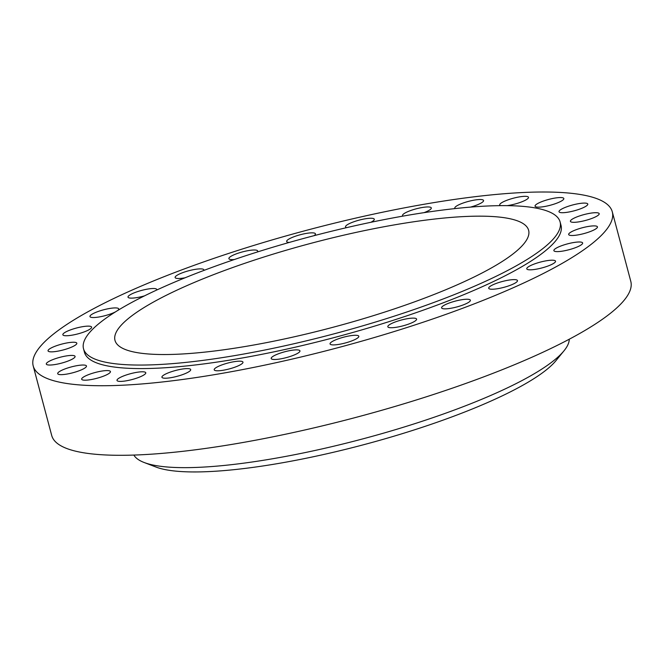 <?xml version="1.0" encoding="UTF-8"?>
<svg xmlns="http://www.w3.org/2000/svg" width="664" height="664" viewBox="0 0 664 664"><rect width="100%" height="100%" fill="white"/><g stroke="black" fill="none" stroke-linecap="round" stroke-linejoin="round"><path stroke-width="1" d="M578.701 228.831A14.89 3.021 -14.9 0 0 568.666 234.525A14.89 3.021 -14.9 0 0 587.408 232.558A14.89 3.021 -14.9 0 0 597.442 226.864A14.89 3.021 -14.9 0 0 578.701 228.831M563.902 244.933A14.89 3.021 -14.9 0 0 553.876 250.627A14.89 3.021 -14.9 0 0 572.617 248.668A14.89 3.021 -14.9 0 0 582.643 242.974A14.89 3.021 -14.9 0 0 563.902 244.933M536.794 263.143A14.89 3.021 -14.9 0 0 526.768 268.837A14.89 3.021 -14.9 0 0 545.509 266.878A14.89 3.021 -14.9 0 0 555.536 261.184A14.89 3.021 -14.9 0 0 536.794 263.143M498.739 282.557A14.89 3.021 -14.9 0 0 488.704 288.251A14.89 3.021 -14.9 0 0 507.445 286.292A14.89 3.021 -14.9 0 0 517.48 280.59A14.89 3.021 -14.9 0 0 498.739 282.557M451.636 302.186A14.89 3.021 -14.9 0 0 441.601 307.88A14.89 3.021 -14.9 0 0 460.343 305.921A14.89 3.021 -14.9 0 0 470.378 300.228A14.89 3.021 -14.9 0 0 451.636 302.186M397.852 321.061A14.89 3.021 -14.9 0 0 387.817 326.754A14.89 3.021 -14.9 0 0 406.559 324.796A14.89 3.021 -14.9 0 0 416.594 319.102A14.89 3.021 -14.9 0 0 397.852 321.061M340.084 338.225A14.89 3.021 -14.9 0 0 330.049 343.919A14.89 3.021 -14.9 0 0 348.791 341.96A14.89 3.021 -14.9 0 0 358.826 336.258A14.89 3.021 -14.9 0 0 340.084 338.225M281.221 352.816A14.89 3.021 -14.9 0 0 271.194 358.51A14.89 3.021 -14.9 0 0 289.936 356.551A14.89 3.021 -14.9 0 0 299.962 350.858A14.89 3.021 -14.9 0 0 281.221 352.816M224.233 364.113A14.89 3.021 -14.9 0 0 214.198 369.806A14.89 3.021 -14.9 0 0 232.939 367.848A14.89 3.021 -14.9 0 0 242.974 362.154A14.89 3.021 -14.9 0 0 224.233 364.113M171.959 371.541A14.89 3.021 -14.9 0 0 161.925 377.235A14.89 3.021 -14.9 0 0 180.666 375.276A14.89 3.021 -14.9 0 0 190.701 369.582A14.89 3.021 -14.9 0 0 171.959 371.541M127.032 374.728A14.89 3.021 -14.9 0 0 116.997 380.422A14.89 3.021 -14.9 0 0 135.738 378.463A14.89 3.021 -14.9 0 0 145.773 372.77A14.89 3.021 -14.9 0 0 127.032 374.728M91.698 373.525A14.89 3.021 -14.9 0 0 81.664 379.219A14.89 3.021 -14.9 0 0 100.405 377.252A14.89 3.021 -14.9 0 0 110.44 371.558A14.89 3.021 -14.9 0 0 91.698 373.525M67.736 367.972A14.89 3.021 -14.9 0 0 57.702 373.666A14.89 3.021 -14.9 0 0 76.443 371.707A14.89 3.021 -14.9 0 0 86.478 366.013A14.89 3.021 -14.9 0 0 67.736 367.972M56.34 358.369A14.89 3.021 -14.9 0 0 46.306 364.063A14.89 3.021 -14.9 0 0 65.047 362.096A14.89 3.021 -14.9 0 0 75.082 356.402A14.89 3.021 -14.9 0 0 56.34 358.369M58.083 345.18A14.89 3.021 -14.9 0 0 48.049 350.874A14.89 3.021 -14.9 0 0 66.79 348.907A14.89 3.021 -14.9 0 0 76.825 343.213A14.89 3.021 -14.9 0 0 58.083 345.18M72.874 329.078A14.89 3.021 -14.9 0 0 62.848 334.772A14.89 3.021 -14.9 0 0 81.589 332.805A14.89 3.021 -14.9 0 0 91.615 327.111A14.89 3.021 -14.9 0 0 72.874 329.078M117.669 310.52A14.89 3.021 -14.9 0 0 118.723 308.901A14.89 3.021 -14.9 0 0 99.982 310.86A14.89 3.021 -14.9 0 0 89.955 316.554A14.89 3.021 -14.9 0 0 108.697 314.595A14.89 3.021 -14.9 0 0 115.528 311.848M156.712 290.043A14.89 3.021 -14.9 0 0 156.787 289.487A14.89 3.021 -14.9 0 0 138.046 291.454A14.89 3.021 -14.9 0 0 128.011 297.148A14.89 3.021 -14.9 0 0 144.52 295.862M203.782 270.464A14.89 3.021 -14.9 0 0 203.889 269.858A14.89 3.021 -14.9 0 0 185.148 271.817A14.89 3.021 -14.9 0 0 175.113 277.51A14.89 3.021 -14.9 0 0 185.107 277.776M257.25 252.029A14.89 3.021 -14.9 0 0 257.673 250.984A14.89 3.021 -14.9 0 0 238.932 252.942A14.89 3.021 -14.9 0 0 228.897 258.636A14.89 3.021 -14.9 0 0 234.309 259.533M314.072 235.67A14.89 3.021 -14.9 0 0 315.442 233.819A14.89 3.021 -14.9 0 0 296.7 235.786A14.89 3.021 -14.9 0 0 286.665 241.48A14.89 3.021 -14.9 0 0 289.263 242.443M370.836 222.307A14.89 3.021 -14.9 0 0 374.297 219.228A14.89 3.021 -14.9 0 0 355.555 221.187A14.89 3.021 -14.9 0 0 345.529 226.881A14.89 3.021 -14.9 0 0 346.641 227.644M424.039 212.654A14.89 3.021 -14.9 0 0 431.293 207.932A14.89 3.021 -14.9 0 0 412.551 209.89A14.89 3.021 -14.9 0 0 402.517 215.584A14.89 3.021 -14.9 0 0 402.99 216.107M470.452 207.11A14.89 3.021 -14.9 0 0 473.532 206.197A14.89 3.021 -14.9 0 0 483.566 200.503A14.89 3.021 -14.9 0 0 464.825 202.462A14.89 3.021 -14.9 0 0 454.79 208.156A14.89 3.021 -14.9 0 0 455.106 208.579M507.089 205.649A14.89 3.021 -14.9 0 0 518.459 203.01A14.89 3.021 -14.9 0 0 528.494 197.316A14.89 3.021 -14.9 0 0 509.753 199.275A14.89 3.021 -14.9 0 0 499.718 204.968A14.89 3.021 -14.9 0 0 500.54 205.641M545.086 200.487A14.89 3.021 -14.9 0 0 535.051 206.18A14.89 3.021 -14.9 0 0 553.793 204.213A14.89 3.021 -14.9 0 0 563.827 198.519A14.89 3.021 -14.9 0 0 545.086 200.487M580.444 215.642A14.89 3.021 -14.9 0 0 570.409 221.336A14.89 3.021 -14.9 0 0 589.151 219.377A14.89 3.021 -14.9 0 0 599.185 213.675A14.89 3.021 -14.9 0 0 580.444 215.642M569.048 206.031A14.89 3.021 -14.9 0 0 559.013 211.725A14.89 3.021 -14.9 0 0 577.755 209.766A14.89 3.021 -14.9 0 0 587.789 204.072A14.89 3.021 -14.9 0 0 569.048 206.031M83.515 348.749L84.453 352.277A246.585 50.008 -14.9 0 0 394.856 319.774A246.585 50.008 -14.9 0 0 561.038 225.461L560.101 221.942A246.585 50.008 -14.9 0 0 249.697 254.436A246.585 50.008 -14.9 0 0 83.515 348.749A246.585 50.008 -14.9 0 0 393.918 316.255A246.585 50.008 -14.9 0 0 560.101 221.942M259.217 258.52A214.016 43.401 -14.9 0 0 114.988 340.375A214.016 43.401 -14.9 0 0 384.398 312.171A214.016 43.401 -14.9 0 0 528.627 230.317A214.016 43.401 -14.9 0 0 259.217 258.52M133.862 455.072L133.929 455.189A225.611 45.75 -14.9 0 0 144.146 462.501L155.982 467.041A214.945 43.592 -14.9 0 0 415.83 429.401A214.945 43.592 -14.9 0 0 556 360.61L564.018 350.783A225.611 45.75 -14.9 0 0 569.247 339.362L569.247 339.221M144.146 462.501A225.611 45.75 -14.9 0 0 416.884 422.993A225.611 45.75 -14.9 0 0 564.018 350.783M33.2 365.914L51.709 435.476A299.622 60.756 -14.9 0 0 428.878 395.985A299.622 60.756 -14.9 0 0 630.8 281.387L612.291 211.824A299.622 60.756 -14.9 0 0 235.122 251.316A299.622 60.756 -14.9 0 0 33.2 365.914A299.622 60.756 -14.9 0 0 410.369 326.422A299.622 60.756 -14.9 0 0 612.291 211.824"/></g></svg>
